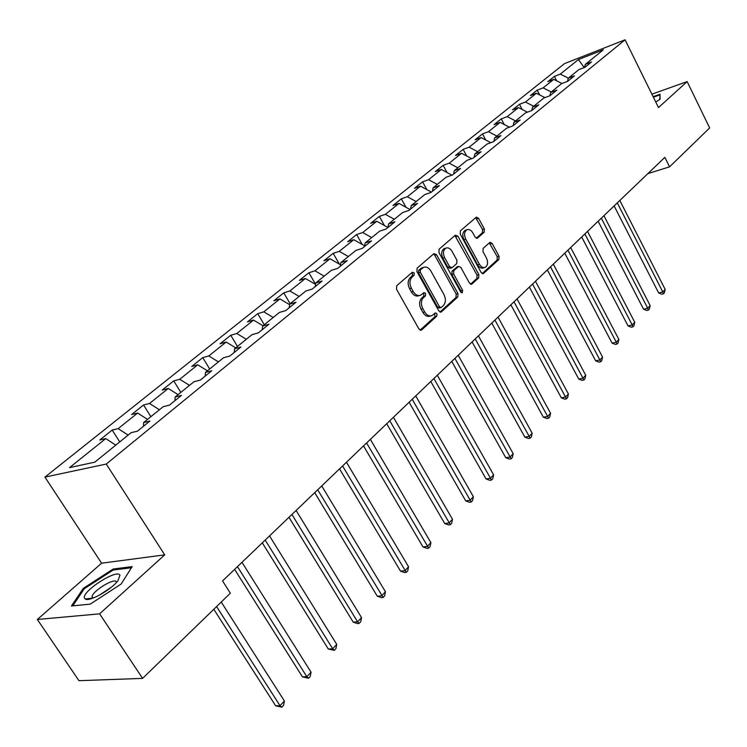 <?xml version="1.0" encoding="UTF-8"?>
<svg xmlns="http://www.w3.org/2000/svg" width="747" height="747" viewBox="0 0 747 747"><rect width="100%" height="100%" fill="white"/><g stroke="black" fill="none" stroke-linecap="round" stroke-linejoin="round"><path stroke-width="1.12" d="M414.202 272.935L412.325 272.263L396.741 285.69L396.517 289.21L418.974 329.053L421.653 329.931L436.818 316.102L436.948 313.684L435.37 312.9L431.999 315.598C429.245 316.541 426.808 315.327 424.698 311.966L422.849 308.679C420.748 304.169 420.963 300.462 423.512 297.558L425.482 295.812L425.622 293.394L424.007 292.591L420.692 295.214C417.881 296.176 415.397 294.944 413.231 291.517L411.373 288.202C409.253 283.655 409.487 279.948 412.064 277.081L414.053 275.354L414.202 272.935M419.469 295.551L418.899 295.709C416.088 296.68 413.605 295.448 411.438 292.021L409.58 288.706C407.46 284.177 407.694 280.47 410.271 277.604L412.269 275.886L412.419 273.467L411.765 272.748M420.113 330.155L435.015 316.579L434.605 313.525M430.711 315.934L430.197 316.074C427.443 317.017 425.015 315.804 422.895 312.442L421.056 309.165C418.946 304.655 419.17 300.957 421.719 298.062L423.689 296.316L423.829 293.898L423.232 293.226M484.187 232.252L484.345 228.993L478.566 218.283L476.381 217.116L460.413 230.814L460.236 234.128L481.152 272.515L483.3 273.645L498.893 259.498L499.043 256.24L492.142 243.447L490.004 242.299L483.15 248.34L482.992 251.627L486.456 258.014C488.286 262.328 487.866 265.446 485.186 267.37C483.048 268.098 481.133 267.09 479.453 264.335L465.708 239.087C463.868 234.791 464.279 231.682 466.931 229.768C469.135 229.012 471.105 230.048 472.832 232.887L475.111 237.088L477.286 238.246L484.187 232.252L482.403 232.793L482.571 229.544L475.643 217.694M658.499 107.559L687.156 81.6L709.65 127.933L669.564 166.852L664.849 157.356L222.55 580.914L230.347 593.202L142.593 678.388L99.612 613.838L164.723 554.853L106.251 464.055L625.071 39.796L658.499 107.559M436.5 254.652L433.895 253.672L417.125 268.126L416.919 271.572L438.872 310.957L441.122 312.087L457.799 296.97L457.976 293.58L436.5 254.652L434.717 255.185L433.493 254.017M439.133 249.162L455.343 235.184L457.874 236.173L478.846 274.607L478.687 277.931L471.646 284.262L469.471 283.132L460.918 267.529L458.695 266.38L453.812 270.638L453.634 274.009L462.617 290.331L462.253 292.852L460.722 292.058L438.937 252.542L439.133 249.162M99.024 595.378L111.499 587.086M106.251 464.055L44.923 477.109L564.499 63.616L625.071 39.796M556.636 80.807L554.386 76.39L547.831 81.628L553.742 79.35L543.116 87.866L537.196 90.135L530.445 95.532L536.383 93.263L525.449 102.04L519.501 104.291L512.554 109.846L518.511 107.605L507.241 116.635L501.274 118.866L494.112 124.59L500.098 122.368L488.482 131.677L482.497 133.89L475.12 139.792L481.115 137.588L469.144 147.187L463.131 149.372L455.53 155.46L461.543 153.275L449.199 163.182L443.167 165.339L435.324 171.623L441.356 169.466L428.61 179.691L422.569 181.82L414.473 188.3L420.524 186.18L407.358 196.732L401.307 198.833L392.941 205.518L399.001 203.436L385.405 214.333L379.345 216.397L370.699 223.306L376.768 221.261L362.715 232.532L356.646 234.549L347.71 241.701L353.789 239.694L339.25 251.347L333.171 253.326L323.937 260.712L330.015 258.761L314.973 270.816L308.894 272.748L299.332 280.396L305.411 278.491L289.836 290.975L283.757 292.852L273.85 300.77L279.929 298.921L263.794 311.854L257.724 313.675L247.462 321.882L253.532 320.089L236.799 333.507L230.739 335.254L220.094 343.769L226.154 342.042L208.805 355.955L202.754 357.636L191.708 366.469L197.75 364.816L179.738 379.271L173.706 380.867L162.248 390.046L168.262 388.468L149.54 403.473L143.545 404.995L131.631 414.529L137.616 413.044L118.157 428.647L112.19 430.076L99.809 439.983L105.757 438.592L69.555 467.622L94.785 462.16L131.173 432.644L137.439 431.187L149.914 421.037L143.639 422.541L143.499 426.257M554.386 76.39L560.287 74.102L578.439 59.545L603.343 49.769L585.312 64.391L591.428 62.02L584.938 67.295L578.813 69.658L568.252 78.22L574.406 75.858L567.72 81.292L561.557 83.645L550.688 92.469L556.86 90.126L549.979 95.728L543.788 98.062L532.583 107.148L538.792 104.823L531.687 110.593L525.477 112.909L513.917 122.284L520.145 119.978L512.825 125.935L506.587 128.223L494.673 137.887L500.92 135.618L493.365 141.762L487.1 144.022L474.803 154.003L481.077 151.753L473.271 158.093L466.996 160.334L454.297 170.633L460.591 168.411L452.523 174.966L446.23 177.17L433.101 187.814L439.413 185.63L431.084 192.399L424.772 194.575L411.205 205.574L417.536 203.417L408.917 210.43L402.586 212.559L388.561 223.932L394.902 221.822L385.984 229.077L379.644 231.168L365.124 242.934L371.474 240.87L362.248 248.377L355.899 250.422L340.865 262.608L347.224 260.6L337.663 268.369L331.304 270.367L315.729 282.992L322.088 281.031L312.181 289.089L305.822 291.031L289.677 304.122L296.036 302.218L285.756 310.575L279.397 312.451L262.645 326.037L269.004 324.198L258.331 332.873L251.982 334.684L234.595 348.784L240.936 347.019L229.852 356.03L223.512 357.766L205.453 372.417L211.775 370.736L200.261 380.102L193.94 381.754L175.153 396.984L181.456 395.387L169.476 405.126L163.182 406.695L143.639 422.541M561.977 83.487L553.742 79.35M551.267 91.993L543.116 87.866M568.252 78.22L567.449 81.395M544.955 97.624L536.383 93.263M533.685 106.251L525.449 102.04M550.688 92.469L549.876 95.765M527.429 112.181L518.511 107.605M515.57 120.939L507.241 116.635M532.583 107.148L531.78 110.519M509.389 127.195L500.098 122.368M496.904 136.075L488.482 131.677M513.917 122.284L513.142 125.683M490.816 142.677L481.115 137.588M477.66 151.688L469.144 147.187M494.673 137.887L493.907 141.314M471.684 158.663L461.543 153.275M457.799 167.786L449.199 163.182M474.803 154.003L474.074 157.449M451.954 175.162L441.356 169.466M437.312 184.397L428.61 179.691M454.297 170.633L453.588 174.107M431.43 192.119L420.524 186.18M416.154 201.559L407.358 196.732M433.101 187.814L432.429 191.307M410.038 209.515L399.001 203.436M394.304 219.282L385.405 214.333M411.205 205.574L410.561 209.095M387.926 227.49L376.768 221.261M371.717 237.593L362.715 232.532M388.561 223.932L387.945 227.48M364.657 245.847L353.789 239.694M348.354 256.538L339.25 251.347M365.124 242.934L364.555 246.501M340.539 264.793L330.015 258.761M324.179 276.147L314.973 270.816M340.865 262.608L340.333 266.193M315.542 284.383L305.411 278.491M299.145 296.438L289.836 290.975M315.729 282.992L315.243 286.596M289.612 304.636L279.929 298.921M273.215 317.466L263.794 311.854M289.677 304.122L289.229 307.745M262.991 325.757L253.532 320.089M246.323 339.269L236.799 333.507M262.645 326.037L262.253 329.688M235.725 347.869L226.154 342.042M218.441 361.884L208.805 355.955M234.595 348.784L234.259 352.453M207.433 370.811L197.75 364.816M189.486 385.368L179.738 379.271M205.453 372.417L205.173 376.105M178.047 394.631L168.262 388.468M159.41 409.758L149.54 403.473M175.153 396.984L174.947 400.681M147.523 419.394L137.616 413.044M128.139 435.109L118.157 428.647M115.776 445.137L105.757 438.592M164.723 554.853L101.601 563.201L37.35 619.487L99.612 613.838M37.35 619.487L78.967 680.694L142.593 678.388M687.156 81.6L651.898 94.169M101.601 563.201L44.923 477.109M647.864 173.621L669.564 166.852M584.219 67.575L578.439 59.545M568.355 78.146L560.287 74.102M585.312 64.391L584.509 67.454M119.753 441.916L112.19 430.076M150.875 416.667L143.545 404.995M180.839 392.38L173.706 380.867M209.683 368.99L202.754 357.636M237.481 346.449L230.739 335.254M264.279 324.712L257.724 313.675M290.144 303.74L283.757 292.852M315.561 284.252L308.894 272.748M339.343 264.111L333.171 253.326M362.258 244.484L356.646 234.549M384.462 225.557L379.345 216.397M405.976 207.274L401.307 198.833M426.836 189.617L422.569 181.82M447.061 172.538L443.167 165.339M466.688 156.011L463.131 149.372M485.737 140.016L482.497 133.89M504.234 124.516L501.274 118.866M522.2 109.501L519.501 104.291M539.661 94.934L537.196 90.135M121.135 584.033L132.154 566.618L113.189 569.018L83.356 588.319L71.441 605.994L90.247 604.127L121.135 584.033M655.754 101.975L660.04 99.295L660.049 94.253L653.149 96.699M90.807 598.31L90.032 599.01M83.944 589.206L83.356 588.319M113.805 569.952L113.189 569.018M439.983 312.05L456.006 297.455L456.184 294.075L434.717 255.185M420.43 269.844L420.281 272.253L439.507 306.784L441.085 307.577L443.363 305.57C445.828 302.703 446.034 299.043 443.97 294.607L430.944 271.114C428.797 267.669 426.322 266.427 423.521 267.389L420.43 269.844L418.637 270.377L418.497 272.776L420.281 272.253M440.814 307.652L439.292 308.053L437.714 307.269L418.497 272.776M422.849 267.585L420.71 268.584L422.503 268.052M418.637 270.377L420.71 268.584M470.535 284.215L476.894 278.426L477.062 275.111L454.914 235.557M457.239 266.8L452.028 271.152L451.842 274.522L460.824 290.826L462.617 290.331M461.067 292.525L460.824 290.826M451.972 251.225C450.217 248.368 448.2 247.332 445.931 248.107C443.167 250.086 442.738 253.261 444.624 257.64L449.591 266.679L452.159 267.622L456.725 263.579L456.912 260.217L451.972 251.225M444.997 248.396L444.148 248.648C441.384 250.628 440.954 253.803 442.84 258.173L444.624 257.64M451.505 267.93L450.049 268.35L447.808 267.202L442.84 258.173M476.231 238.218L482.403 232.793M465.923 230.076L465.157 230.319C462.496 232.242 462.094 235.342 463.934 239.638L465.708 239.087M484.327 267.622L483.402 267.884C481.255 268.612 479.35 267.594 477.66 264.849L463.934 239.638M482.207 273.589L497.11 260.012L497.259 256.763L489.285 242.868M213.791 609.272L275.634 705.766L280.022 705.71L284.392 700.985L221.233 602.045M216.583 606.564L280.022 705.71L281.862 707.185L275.634 705.766M284.392 700.985L283.599 705.299L281.862 707.185M119.931 575.265C117.326 568.318 80.891 591.885 84.532 598.226L85.233 599.001C89.145 602.185 111.415 589.719 117.97 580.68L119.931 575.265M116.467 582.445L116.336 581.838C114.861 577.45 92.777 590.812 92.058 596.536L92.787 598.179M72.748 605.864L84.252 588.748L113.171 570.036L131.444 567.739M660.04 95.775L659.648 99.538M653.392 97.203L659.657 94.981M234.605 569.363L302.442 676.866L306.84 676.726L311.041 672.179L241.981 562.304M237.462 566.628L306.84 676.726L308.576 678.248L302.442 676.866M311.041 672.179L310.248 676.427L308.576 678.248M262.29 542.854L328.288 649.012L332.686 648.788L336.738 644.4L269.546 535.907M265.194 540.072L332.686 648.788L334.329 650.348L328.288 649.012M336.738 644.4L335.945 648.592L334.329 650.348M288.968 517.307L353.219 622.139L357.608 621.84L361.529 617.61L296.111 510.462M291.918 514.478L357.608 621.84L359.167 623.437L357.411 623.558L353.219 622.139M361.529 617.61L360.726 621.737L359.167 623.437M314.711 492.656L377.291 596.209L381.67 595.826L385.452 591.745L321.742 485.923M317.69 489.799L383.146 597.46L381.39 597.609L377.291 596.209M385.452 591.745L384.649 595.826L383.146 597.46M339.549 468.873L400.532 571.156L404.911 570.708L408.553 566.768L346.468 462.244M342.565 465.979L406.303 572.37L404.557 572.547L400.532 571.156M408.553 566.768L407.759 570.792L406.303 572.37M363.537 445.903L422.998 546.944L427.359 546.44L430.888 542.63L370.353 439.376M366.581 442.99L428.685 548.13L426.939 548.326L422.998 546.944M430.888 542.63L430.095 546.599L428.685 548.13M386.713 423.708L444.717 523.535L449.068 522.975L452.486 519.286L393.426 417.274M389.775 420.766L450.32 524.683L448.583 524.908L444.717 523.535M452.486 519.286L451.683 523.208L450.32 524.683M409.113 402.25L465.726 500.882L470.068 500.275L473.374 496.708L415.734 395.91M412.213 399.29L471.254 502.003L469.518 502.245L465.726 500.882M473.374 496.708L472.58 500.574L471.254 502.003M430.795 381.493L486.073 478.958L490.396 478.295L493.599 474.84L437.312 375.246M433.904 378.514L491.526 480.05L489.799 480.312L486.073 478.958M493.599 474.84L492.805 478.659L491.526 480.05M451.776 361.399L505.775 457.724L510.089 457.015L513.18 453.672L458.2 355.245M454.904 358.401L511.153 458.779L509.426 459.06L505.775 457.724M513.18 453.672L512.386 457.444L511.153 458.779M472.095 341.939L524.87 437.154L529.165 436.397L532.163 433.157L478.435 335.87M475.232 338.933L530.174 438.181L528.456 438.48L524.87 437.154M532.163 433.157L531.369 436.883L530.174 438.181M491.778 323.087L543.377 417.2L547.654 416.406L550.567 413.268L498.034 317.101M494.934 320.071L548.615 418.199L546.897 418.516L543.377 417.2M550.567 413.268L549.773 416.947L548.615 418.199M510.864 304.813L561.333 397.852L565.591 397.021L568.411 393.968L517.027 298.912M514.02 301.788L566.497 398.823L564.797 399.159L561.333 397.852M568.411 393.968L567.627 397.609L566.497 398.823M529.371 287.091L578.757 379.074L582.987 378.215L585.732 375.246L535.45 281.264M532.536 284.056L582.987 378.215L583.855 380.027L582.156 380.372L578.757 379.074M585.732 375.246L584.948 378.841L583.855 380.027M547.336 269.891L595.667 360.848L599.888 359.951L602.549 357.075L553.331 264.149M550.502 266.856L599.888 359.951L600.7 361.772L599.01 362.127L595.667 360.848M602.549 357.075L601.765 360.624L600.7 361.772M564.769 253.196L612.092 343.144L616.294 342.219L618.871 339.427L570.68 247.528M567.935 250.161L616.294 342.219L617.059 344.05L615.388 344.414L612.092 343.144M618.871 339.427L618.096 342.929L617.059 344.05M581.698 236.986L628.059 325.944L632.233 324.992L634.745 322.274L587.534 231.393M584.864 233.951L632.233 324.992L632.961 326.822L631.29 327.205L628.059 325.944M634.745 322.274L633.96 325.739L632.961 326.822M598.142 221.233L643.569 309.221L647.724 308.24L650.161 305.598L603.912 215.715M601.316 218.199L647.724 308.24L648.415 310.08L646.753 310.472L643.569 309.221M650.161 305.598L649.395 309.025L648.415 310.08M614.127 205.929L658.658 292.955L662.785 291.956L665.166 289.388L619.823 200.476M617.302 202.885L662.785 291.956L663.439 293.804L661.795 294.206L658.658 292.955M665.166 289.388L664.391 292.777L663.439 293.804M410.271 277.604L412.064 277.081M409.58 288.706L411.373 288.202M411.438 292.021L413.231 291.517M423.689 296.316L425.482 295.812M421.719 298.062L423.512 297.558M421.056 309.165L422.849 308.679M422.895 312.442L424.698 311.966M435.015 316.579L436.818 316.102M420.393 330.249L421.653 329.931M412.269 275.886L414.053 275.354M456.184 294.075L457.976 293.58M456.006 297.455L457.799 296.97M440.3 312.162L441.486 311.844M437.714 307.269L439.507 306.784M456.1 236.724L457.874 236.173M477.062 275.111L478.846 274.607M476.894 278.426L478.687 277.931M470.899 284.346L471.973 284.047M456.594 267.099L458.378 266.586M452.028 271.152L453.812 270.638M451.842 274.522L453.634 274.009M447.808 267.202L449.591 266.679M476.651 238.34L477.576 238.06M477.66 264.849L479.453 264.335M490.359 243.98L492.142 243.447M497.259 256.763L499.043 256.24M497.11 260.012L498.893 259.498M482.581 273.719L483.617 273.43M476.791 218.852L478.566 218.283M482.571 229.544L484.345 228.993M421.728 267.921L423.521 267.389M456.912 266.894L458.695 266.38M444.148 248.648L445.931 248.107M465.157 230.319L466.931 229.768M93.076 598.067L92.058 596.536M92.609 598.086L85.233 599.001"/></g></svg>
